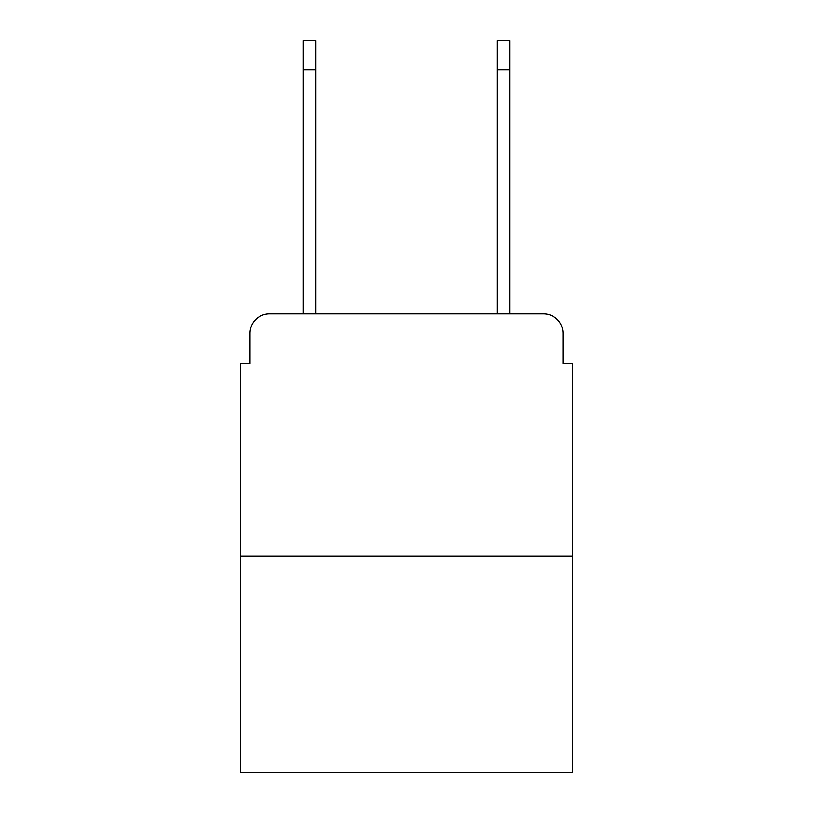 <?xml version="1.0" encoding="UTF-8"?>
<svg xmlns="http://www.w3.org/2000/svg" width="813" height="813" viewBox="0 0 813 813"><rect width="100%" height="100%" fill="white"/><g stroke="black" fill="none" stroke-linecap="round" stroke-linejoin="round"><path stroke-width="1.22" d="M249.987 333.33L249.987 363.37L249.987 333.33A19.38 19.38 0 0 1 269.367 313.95L303.29 313.95L303.29 40.65L315.881 40.65L315.881 313.95L330.911 313.95M572.708 556.234L240.292 556.234L240.292 772.35L572.708 772.35L572.708 363.37L563.013 363.37L563.013 333.33A19.38 19.38 0 0 0 543.633 313.95L269.367 313.95M240.292 556.234L240.292 363.37L249.987 363.37M482.089 313.95L497.119 313.95L497.119 40.65L509.71 40.65L509.71 69.725L497.119 69.725M509.71 69.725L509.71 313.95L543.633 313.95M563.013 363.37L563.013 333.33M303.29 69.725L315.881 69.725"/></g></svg>
